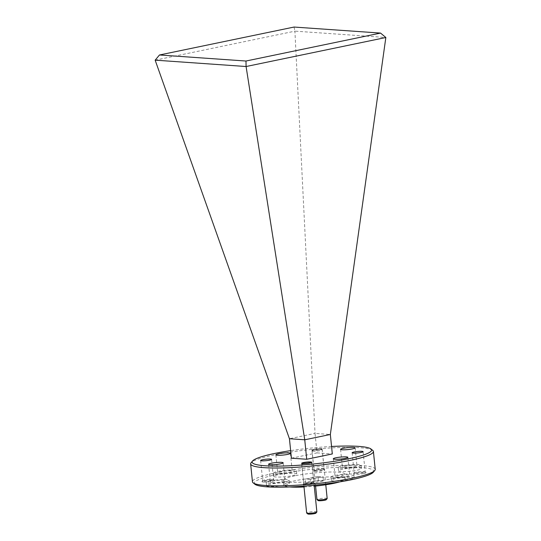 <?xml version="1.0" encoding="UTF-8"?>
<svg xmlns="http://www.w3.org/2000/svg" width="541" height="541" viewBox="0 0 541 541"><rect width="100%" height="100%" fill="white"/><g stroke="black" fill="none" stroke-linecap="round" stroke-linejoin="round"><path stroke-width="0.41" stroke-dasharray="2.71 2.03" d="M343.975 467.627A7.324 0.981 -5.8 0 0 352.123 467.126A7.324 0.981 -5.8 0 0 356.959 465.7A7.324 0.981 -5.8 0 0 355.369 465.26A7.324 0.981 -5.8 0 0 347.221 465.76A7.324 0.981 -5.8 0 0 342.385 467.181A7.324 0.981 -5.8 0 0 343.975 467.627M336.691 477.101A7.324 0.981 -5.8 0 0 344.84 476.601A7.324 0.981 -5.8 0 0 349.675 475.181A7.324 0.981 -5.8 0 0 348.086 474.734A7.324 0.981 -5.8 0 0 339.937 475.235A7.324 0.981 -5.8 0 0 335.102 476.655A7.324 0.981 -5.8 0 0 336.691 477.101M271.988 482.572A7.324 0.981 -5.8 0 0 280.137 482.072A7.324 0.981 -5.8 0 0 284.965 480.645A7.324 0.981 -5.8 0 0 283.376 480.205A7.324 0.981 -5.8 0 0 275.227 480.706A7.324 0.981 -5.8 0 0 270.399 482.126A7.324 0.981 -5.8 0 0 271.988 482.572M279.271 473.091A7.324 0.981 -5.8 0 0 287.42 472.597A7.324 0.981 -5.8 0 0 292.248 471.17A7.324 0.981 -5.8 0 0 290.659 470.731A7.324 0.981 -5.8 0 0 282.51 471.231A7.324 0.981 -5.8 0 0 277.682 472.651A7.324 0.981 -5.8 0 0 279.271 473.091M304.853 484.026A5.058 0.676 -5.8 0 0 311.927 483.431A5.058 0.676 -5.8 0 0 313.821 482.7A5.058 0.676 -5.8 0 0 313.766 482.613A5.058 0.676 -5.8 0 0 312.725 482.396A5.058 0.676 -5.8 0 0 305.651 482.991A5.058 0.676 -5.8 0 0 303.792 483.627A5.058 0.676 -5.8 0 0 303.758 483.722A5.058 0.676 -5.8 0 0 304.853 484.026M315.153 470.629A5.058 0.676 -5.8 0 0 320.786 470.285A5.058 0.676 -5.8 0 0 324.127 469.297A5.058 0.676 -5.8 0 0 324.066 469.209A5.058 0.676 -5.8 0 0 323.024 468.993A5.058 0.676 -5.8 0 0 317.723 469.29A5.058 0.676 -5.8 0 0 314.091 470.224A5.058 0.676 -5.8 0 0 314.057 470.318A5.058 0.676 -5.8 0 0 315.153 470.629M320.948 448.557A5.058 0.676 174.2 0 1 322.051 448.861A5.058 0.676 174.2 0 1 318.71 449.842A5.058 0.676 174.2 0 1 313.077 450.186A5.058 0.676 174.2 0 1 311.981 449.882A5.058 0.676 174.2 0 1 315.322 448.902A5.058 0.676 174.2 0 1 320.948 448.557M355.39 473.368A5.511 0.737 -5.8 0 0 363.099 472.719A5.511 0.737 -5.8 0 0 365.161 471.921A5.511 0.737 -5.8 0 0 365.101 471.833A5.511 0.737 -5.8 0 0 363.965 471.59A5.511 0.737 -5.8 0 0 356.262 472.246A5.511 0.737 -5.8 0 0 354.233 472.935A5.511 0.737 -5.8 0 0 354.193 473.037A5.511 0.737 -5.8 0 0 355.39 473.368M263.88 481.105A5.511 0.737 -5.8 0 0 270.013 480.733A5.511 0.737 -5.8 0 0 273.651 479.657A5.511 0.737 -5.8 0 0 273.59 479.563A5.511 0.737 -5.8 0 0 272.454 479.326A5.511 0.737 -5.8 0 0 266.679 479.651A5.511 0.737 -5.8 0 0 262.723 480.665A5.511 0.737 -5.8 0 0 262.683 480.773A5.511 0.737 -5.8 0 0 263.88 481.105M331.559 446.481A60.058 8.041 -5.8 0 0 290.645 450.633M372.735 450.403A61.701 8.257 -5.8 0 0 360.022 447.732A61.701 8.257 -5.8 0 0 273.746 455.022A61.701 8.257 -5.8 0 0 251.092 462.765M312.4 484.107A5.714 0.764 -5.8 0 0 314.483 483.181A5.714 0.764 -5.8 0 0 310.933 482.937A5.714 0.764 -5.8 0 0 305.307 483.613A5.714 0.764 -5.8 0 0 303.21 484.33A5.714 0.764 -5.8 0 0 306.078 484.81A5.714 0.764 -5.8 0 0 312.4 484.107M314.706 471.38A5.714 0.764 -5.8 0 0 321.428 470.94A5.714 0.764 -5.8 0 0 324.783 469.784A5.714 0.764 -5.8 0 0 323.606 469.534A5.714 0.764 -5.8 0 0 317.608 469.872A5.714 0.764 -5.8 0 0 313.51 470.927A5.714 0.764 -5.8 0 0 314.706 471.38M363.694 473.564A6.336 0.845 -5.8 0 0 365.993 472.543A6.336 0.845 -5.8 0 0 362.064 472.266A6.336 0.845 -5.8 0 0 355.829 473.017A6.336 0.845 -5.8 0 0 353.503 473.815A6.336 0.845 -5.8 0 0 356.688 474.342A6.336 0.845 -5.8 0 0 363.694 473.564M263.325 482.051A6.336 0.845 -5.8 0 0 270.77 481.558A6.336 0.845 -5.8 0 0 274.483 480.28A6.336 0.845 -5.8 0 0 273.178 480.002A6.336 0.845 -5.8 0 0 266.537 480.374A6.336 0.845 -5.8 0 0 261.993 481.544A6.336 0.845 -5.8 0 0 263.325 482.051M375.224 469.304A61.701 8.257 -5.8 0 0 361.834 465.578A61.701 8.257 -5.8 0 0 275.558 472.868A61.701 8.257 -5.8 0 0 252.458 481.774M357.148 470.183A11.517 1.542 -5.8 0 0 361.462 468.526A11.517 1.542 -5.8 0 0 354.903 467.796A11.517 1.542 -5.8 0 0 342.859 469.189A11.517 1.542 -5.8 0 0 338.544 470.853A11.517 1.542 -5.8 0 0 345.104 471.576A11.517 1.542 -5.8 0 0 357.148 470.183M342.527 465.943A11.517 1.542 174.2 0 1 354.571 464.55A11.517 1.542 174.2 0 1 361.131 465.28A11.517 1.542 174.2 0 1 356.817 466.944A11.517 1.542 174.2 0 1 344.773 468.33A11.517 1.542 174.2 0 1 338.213 467.607A11.517 1.542 174.2 0 1 342.527 465.943M349.865 479.664A11.517 1.542 -5.8 0 0 354.179 478.001A11.517 1.542 -5.8 0 0 347.62 477.27A11.517 1.542 -5.8 0 0 335.576 478.663A11.517 1.542 -5.8 0 0 331.261 480.327A11.517 1.542 -5.8 0 0 337.821 481.05A11.517 1.542 -5.8 0 0 349.865 479.664M335.244 475.417A11.517 1.542 174.2 0 1 347.288 474.031A11.517 1.542 174.2 0 1 353.848 474.755A11.517 1.542 174.2 0 1 349.533 476.418A11.517 1.542 174.2 0 1 337.489 477.804A11.517 1.542 174.2 0 1 330.93 477.081A11.517 1.542 174.2 0 1 335.244 475.417M285.154 485.128A11.517 1.542 -5.8 0 0 289.469 483.465A11.517 1.542 -5.8 0 0 282.909 482.741A11.517 1.542 -5.8 0 0 270.865 484.134A11.517 1.542 -5.8 0 0 266.551 485.798A11.517 1.542 -5.8 0 0 273.11 486.521A11.517 1.542 -5.8 0 0 285.154 485.128M270.534 480.888A11.517 1.542 174.2 0 1 282.585 479.495A11.517 1.542 174.2 0 1 289.137 480.225A11.517 1.542 174.2 0 1 284.83 481.882A11.517 1.542 174.2 0 1 272.779 483.275A11.517 1.542 174.2 0 1 266.226 482.552A11.517 1.542 174.2 0 1 270.534 480.888M292.438 475.654A11.517 1.542 -5.8 0 0 296.752 473.99A11.517 1.542 -5.8 0 0 290.192 473.267A11.517 1.542 -5.8 0 0 278.148 474.66A11.517 1.542 -5.8 0 0 273.834 476.317A11.517 1.542 -5.8 0 0 280.394 477.047A11.517 1.542 -5.8 0 0 292.438 475.654M277.817 471.414A11.517 1.542 174.2 0 1 289.868 470.021A11.517 1.542 174.2 0 1 296.421 470.751A11.517 1.542 174.2 0 1 292.113 472.408A11.517 1.542 174.2 0 1 280.062 473.801A11.517 1.542 174.2 0 1 273.509 473.077A11.517 1.542 174.2 0 1 277.817 471.414M254.919 484.256A60.058 8.041 174.2 0 1 290.125 472.137A60.058 8.041 174.2 0 1 360.719 467.465A60.058 8.041 174.2 0 1 373.317 472.225M339.633 481.903A30.851 4.132 -5.8 0 0 345.192 478.907A30.851 4.132 -5.8 0 0 327.63 476.966A30.851 4.132 -5.8 0 0 295.359 480.692A30.851 4.132 -5.8 0 0 283.809 485.142A30.851 4.132 -5.8 0 0 289.854 486.961M304.001 486.974A30.851 4.132 -5.8 0 0 314.26 486.197M294.865 475.823A30.851 4.132 -5.8 0 0 283.315 480.28A30.851 4.132 -5.8 0 0 300.877 482.22A30.851 4.132 -5.8 0 0 333.148 478.494A30.851 4.132 -5.8 0 0 344.698 474.044A30.851 4.132 -5.8 0 0 327.136 472.097A30.851 4.132 -5.8 0 0 294.865 475.823M155.159 60.179L294.906 31.168L315.031 433.415L289.435 438.724M294.047 27.05L294.919 31.141L385.834 37.485M291.41 458.193L317.006 452.878L315.031 433.415L330.341 434.484M317.006 452.878L332.316 453.946M323.45 480.875L318.345 480.516L305.55 483.174L310.656 483.532L323.45 480.875L323.038 476.817L310.243 479.475L310.656 483.532M305.55 483.174L305.138 479.123L317.939 476.465L318.345 480.516M317.939 476.465L323.038 476.817M310.243 479.475L305.138 479.123M327.177 498.532A5.139 0.69 -5.8 0 0 326.061 498.22A5.139 0.69 -5.8 0 0 320.34 498.572A5.139 0.69 -5.8 0 0 316.945 499.573M313.117 451.214A5.139 0.69 174.2 0 1 312.001 450.903A5.139 0.69 174.2 0 1 312.042 450.809A5.139 0.69 174.2 0 1 315.728 449.855A5.139 0.69 174.2 0 1 321.117 449.557A5.139 0.69 174.2 0 1 322.179 449.781A5.139 0.69 174.2 0 1 322.233 449.862A5.139 0.69 174.2 0 1 318.838 450.863A5.139 0.69 174.2 0 1 313.117 451.214M313.814 450.038A4.112 0.548 174.2 0 1 312.955 449.706A4.112 0.548 174.2 0 1 315.903 448.949A4.112 0.548 174.2 0 1 320.211 448.705A4.112 0.548 174.2 0 1 321.063 448.888A4.112 0.548 174.2 0 1 318.649 449.713A4.112 0.548 174.2 0 1 313.814 450.038M326.223 499.728A4.112 0.548 -5.8 0 0 325.364 499.397A4.112 0.548 -5.8 0 0 320.529 499.722A4.112 0.548 -5.8 0 0 318.115 500.547M316.877 511.928A5.139 0.69 -5.8 0 0 315.761 511.617A5.139 0.69 -5.8 0 0 308.573 512.226A5.139 0.69 -5.8 0 0 306.646 512.969M302.818 464.618A5.139 0.69 174.2 0 1 301.702 464.306A5.139 0.69 174.2 0 1 301.736 464.205A5.139 0.69 174.2 0 1 305.422 463.258A5.139 0.69 174.2 0 1 310.818 462.954A5.139 0.69 174.2 0 1 311.873 463.177A5.139 0.69 174.2 0 1 311.934 463.265A5.139 0.69 174.2 0 1 308.539 464.266A5.139 0.69 174.2 0 1 302.818 464.618M315.924 513.125A4.112 0.548 -5.8 0 0 313.861 512.78A4.112 0.548 -5.8 0 0 309.31 513.287A4.112 0.548 -5.8 0 0 307.815 513.95M355.146 447.86L356.959 465.7M347.863 457.334L349.675 475.181M283.153 462.805L284.965 480.645M290.436 453.331L292.248 471.17M311.744 462.257L313.821 482.7M322.051 448.861L324.127 469.297M363.106 451.647L365.161 471.921M271.596 459.383L273.651 479.657M313.766 482.613L314.483 483.181M324.066 469.209L324.783 469.784M365.101 471.833L365.993 472.543M273.59 479.563L274.483 480.28M361.131 465.28L361.462 468.526M353.848 474.755L354.179 478.001M289.137 480.225L289.469 483.465M296.421 470.751L296.752 473.99M283.809 485.142L283.315 480.28M340.573 449.341L342.385 467.181M333.29 458.815L335.102 476.655M268.586 464.286L270.399 482.126M275.869 454.805L277.682 472.651M301.682 463.285L303.758 483.722M311.981 449.882L314.057 470.318M352.137 452.763L354.193 473.037M260.627 460.492L262.683 480.773M303.792 483.627L303.21 484.33M314.091 470.224L313.51 470.927M354.233 472.935L353.503 473.815M262.723 480.665L261.993 481.544M338.213 467.607L338.544 470.853M330.93 477.081L331.261 480.327M266.226 482.552L266.551 485.798M273.509 473.077L273.834 476.317M345.192 478.907L344.698 474.044M315.572 486.068L312.001 450.903M312.955 449.706L312.042 450.809M325.777 484.763L322.233 449.862M321.063 448.888L322.179 449.781M303.92 486.129L301.702 464.306M302.297 463.536L301.736 464.205M314.165 485.223L311.934 463.265M311.197 462.636L311.873 463.177"/><path stroke-width="0.81" d="M353.557 447.414A7.324 0.981 174.2 0 1 355.146 447.86A7.324 0.981 174.2 0 1 350.311 449.28A7.324 0.981 174.2 0 1 342.162 449.781A7.324 0.981 174.2 0 1 340.573 449.341A7.324 0.981 174.2 0 1 345.408 447.914A7.324 0.981 174.2 0 1 353.557 447.414M346.274 456.895A7.324 0.981 174.2 0 1 347.863 457.334A7.324 0.981 174.2 0 1 343.028 458.754A7.324 0.981 174.2 0 1 334.879 459.255A7.324 0.981 174.2 0 1 333.29 458.815A7.324 0.981 174.2 0 1 338.125 457.388A7.324 0.981 174.2 0 1 346.274 456.895M281.563 462.359A7.324 0.981 174.2 0 1 283.153 462.805A7.324 0.981 174.2 0 1 278.324 464.225A7.324 0.981 174.2 0 1 270.175 464.726A7.324 0.981 174.2 0 1 268.586 464.286A7.324 0.981 174.2 0 1 273.415 462.859A7.324 0.981 174.2 0 1 281.563 462.359M288.847 452.885A7.324 0.981 174.2 0 1 290.436 453.331A7.324 0.981 174.2 0 1 285.607 454.751A7.324 0.981 174.2 0 1 277.459 455.252A7.324 0.981 174.2 0 1 275.869 454.805A7.324 0.981 174.2 0 1 280.698 453.385A7.324 0.981 174.2 0 1 288.847 452.885M310.649 461.953A5.058 0.676 174.2 0 1 311.744 462.257A5.058 0.676 174.2 0 1 308.411 463.245A5.058 0.676 174.2 0 1 302.777 463.59A5.058 0.676 174.2 0 1 301.682 463.285A5.058 0.676 174.2 0 1 305.016 462.298A5.058 0.676 174.2 0 1 310.649 461.953M361.909 451.316A5.511 0.737 174.2 0 1 363.106 451.647A5.511 0.737 174.2 0 1 359.467 452.716A5.511 0.737 174.2 0 1 353.334 453.094A5.511 0.737 174.2 0 1 352.137 452.763A5.511 0.737 174.2 0 1 355.775 451.688A5.511 0.737 174.2 0 1 361.909 451.316M270.399 459.045A5.511 0.737 174.2 0 1 271.596 459.383A5.511 0.737 174.2 0 1 267.957 460.452A5.511 0.737 174.2 0 1 261.824 460.831A5.511 0.737 174.2 0 1 260.627 460.492A5.511 0.737 174.2 0 1 264.265 459.424A5.511 0.737 174.2 0 1 270.399 459.045M290.645 450.633A60.058 8.041 -5.8 0 0 252.552 461.006A60.058 8.041 -5.8 0 0 265.151 465.767A60.058 8.041 -5.8 0 0 335.745 461.094A60.058 8.041 -5.8 0 0 370.957 448.976A60.058 8.041 -5.8 0 0 358.575 446.372A60.058 8.041 -5.8 0 0 331.559 446.481M252.552 461.006L251.092 462.765A61.701 8.257 -5.8 0 0 250.645 463.928A61.701 8.257 -5.8 0 0 264.035 467.654A61.701 8.257 -5.8 0 0 350.311 460.364A61.701 8.257 -5.8 0 0 373.412 451.458A61.701 8.257 -5.8 0 0 372.735 450.403L370.957 448.976M250.645 463.928L252.458 481.774A61.701 8.257 -5.8 0 0 253.134 482.822A61.701 8.257 -5.8 0 0 265.847 485.5A61.701 8.257 -5.8 0 0 352.123 478.21A61.701 8.257 -5.8 0 0 374.778 470.467A61.701 8.257 -5.8 0 0 375.224 469.304L373.412 451.458M374.778 470.467L373.317 472.225A60.058 8.041 174.2 0 1 330.274 483.309A60.058 8.041 174.2 0 1 267.295 486.859A60.058 8.041 174.2 0 1 254.919 484.256L253.134 482.822M289.854 486.961A30.851 4.132 -5.8 0 0 304.001 486.974M314.26 486.197A30.851 4.132 -5.8 0 0 333.641 483.363A30.851 4.132 -5.8 0 0 339.633 481.903M245.979 61.025L246.081 66.496L304.745 439.792L289.435 438.724L155.159 60.179L159.467 54.986L245.979 61.025L380.553 33.082L294.047 27.05L159.467 54.986M330.341 434.484L332.316 453.946L306.72 459.262L304.745 439.792L330.341 434.484L385.841 37.512L246.094 66.523L155.166 60.152M289.435 438.724L291.41 458.193L306.72 459.262M385.834 37.485L380.553 33.082M315.572 486.068L316.945 499.573A5.139 0.69 -5.8 0 0 316.999 499.661A5.139 0.69 -5.8 0 0 318.061 499.877A5.139 0.69 -5.8 0 0 323.45 499.58A5.139 0.69 -5.8 0 0 327.136 498.626A5.139 0.69 -5.8 0 0 327.177 498.532L325.777 484.763M316.999 499.661L318.115 500.547A4.112 0.548 -5.8 0 0 318.967 500.729A4.112 0.548 -5.8 0 0 323.281 500.486A4.112 0.548 -5.8 0 0 326.223 499.728L327.136 498.626M303.92 486.129L306.646 512.969A5.139 0.69 -5.8 0 0 306.7 513.057A5.139 0.69 -5.8 0 0 307.761 513.281A5.139 0.69 -5.8 0 0 314.95 512.672A5.139 0.69 -5.8 0 0 316.837 512.029A5.139 0.69 -5.8 0 0 316.877 511.928L314.165 485.223M303.515 463.434A4.112 0.548 174.2 0 1 302.649 463.11A4.112 0.548 174.2 0 1 305.597 462.352A4.112 0.548 174.2 0 1 309.912 462.109A4.112 0.548 174.2 0 1 310.764 462.285A4.112 0.548 174.2 0 1 308.35 463.116A4.112 0.548 174.2 0 1 303.515 463.434M306.7 513.057L307.815 513.95A4.112 0.548 -5.8 0 0 310.365 514.126A4.112 0.548 -5.8 0 0 314.416 513.639A4.112 0.548 -5.8 0 0 315.924 513.125L316.837 512.029M302.649 463.11L302.297 463.536M310.764 462.285L311.197 462.636"/></g></svg>
